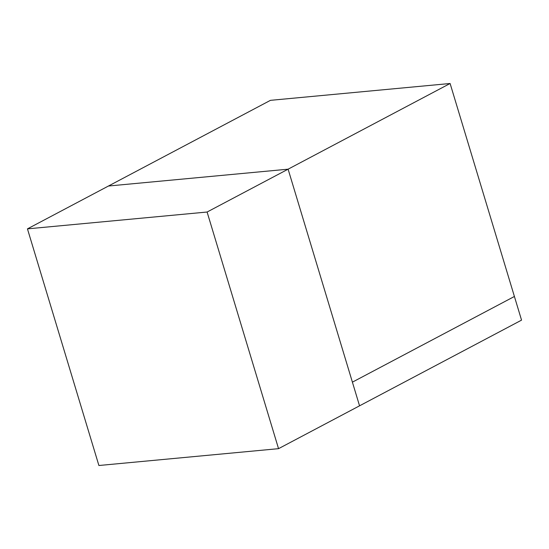 <?xml version="1.0" encoding="UTF-8"?>
<svg xmlns="http://www.w3.org/2000/svg" width="549" height="549" viewBox="0 0 549 549"><rect width="100%" height="100%" fill="white"/><g stroke="black" fill="none" stroke-linecap="round" stroke-linejoin="round"><path stroke-width="0.82" d="M27.45 228.864L108.455 186.022L288.101 169.181L359.547 405.821L521.55 320.136L514.406 296.474L352.403 382.152L359.547 405.821L278.542 448.663L98.895 465.504L27.45 228.864L207.097 212.024L450.105 83.496L514.406 296.474L352.403 382.152L288.101 169.181L108.455 186.022L270.458 100.337L450.105 83.496M207.097 212.024L278.542 448.663"/></g></svg>
